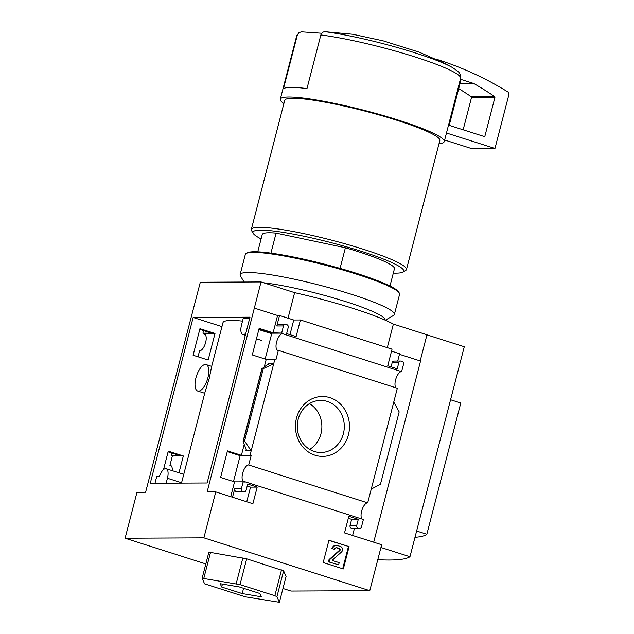 <?xml version="1.0" encoding="UTF-8"?>
<svg xmlns="http://www.w3.org/2000/svg" width="634" height="634" viewBox="0 0 634 634"><rect width="100%" height="100%" fill="white"/><g stroke="black" fill="none" stroke-linecap="round" stroke-linejoin="round"><path stroke-width="0.95" d="M242.513 321.121A84.219 10.176 -165.5 0 0 222.986 322.651L211.629 366.555L209.283 378.244L205.036 392.058L181.482 483.116M258.957 329.078L271.843 333.183L265.155 359.034M227.281 451.574L240.159 455.68L233.471 481.531M249.986 317.174L207.104 482.989L150.274 483.266L193.156 317.46L249.986 317.174M245.826 333.27A10.017 4.137 107.7 0 1 242.79 334.483A10.017 4.137 107.7 0 1 241.522 324.957L243.163 318.617L249.622 318.585M221.955 326.637L193.156 317.46M193.093 355.23L208.142 360.017L215.005 333.468L199.956 328.674L193.093 355.23M178.97 472.813L183.329 455.965L168.279 451.17L163.517 469.588M154.981 483.243L156.709 476.562L159.332 476.546A10.017 4.137 107.7 0 1 166.156 468.732A10.017 4.137 107.7 0 1 167.431 478.25L166.148 483.187M243.163 481.832L234.54 481.872L220.592 477.434L227.463 450.877L241.403 455.315L251.135 455.624L248.71 464.999A8.646 3.574 -72.3 0 0 242.862 472.552A8.646 3.574 -72.3 0 0 243.741 481.539A8.646 3.574 -72.3 0 0 244.415 481.602L244.264 482.181L243.163 481.832L241.388 488.695A2.274 2.053 89.7 0 0 242.79 491.516L243.583 491.762A2.274 2.053 89.7 0 0 246.127 490.209L247.712 484.083L257.19 487.102L252.887 503.729L215.758 491.897L207.136 491.944L261.049 281.948L294.628 292.646A89.275 10.786 14.5 0 1 393.373 324.093L426.951 334.784L420.191 360.92M205.828 563.943L125.096 538.226L136.976 492.293L145.598 492.253L200.304 282.249L261.049 281.948M125.096 538.226L203.879 537.838L369.773 590.674L381.652 544.733L344.524 532.909L348.827 516.29L358.305 519.309L356.72 525.428A2.274 2.053 89.7 0 0 358.131 528.249L358.923 528.502A2.274 2.053 89.7 0 0 361.459 526.941L363.385 519.492L244.415 481.602M215.758 491.897L203.879 537.838M282.812 333.127L282.653 333.753A8.646 3.574 -72.3 0 0 276.804 341.298A8.646 3.574 -72.3 0 0 277.684 350.293A8.646 3.574 -72.3 0 0 278.358 350.356L275.948 359.684L266.217 359.375L252.277 354.937L259.14 328.38L273.088 332.818L282.812 333.127L271.843 333.183M215.005 333.468L204.029 333.524L203.871 334.142A8.646 3.574 -72.3 0 1 204.544 334.205A8.646 3.574 -72.3 0 1 205.432 343.192A8.646 3.574 -72.3 0 1 199.575 350.745L198.014 356.799M203.593 330.591L202.928 333.167L211.55 333.127L199.773 329.379M202.928 333.167L204.029 333.524M251.135 455.624L240.159 455.68M183.329 455.965L172.353 456.02L169.928 465.388A8.646 3.574 -72.3 0 1 170.601 465.451A8.646 3.574 -72.3 0 1 172.226 470.666M171.909 453.088L171.243 455.664L179.866 455.624L168.097 451.876M171.243 455.664L172.353 456.02M296.482 418.171A29.949 27.032 -90.3 0 1 341.908 405.657A29.949 27.032 -90.3 0 1 329.014 455.505A29.949 27.032 -90.3 0 1 296.482 418.171M362.133 519.087A8.646 3.574 107.7 0 1 362.077 509.673A8.646 3.574 107.7 0 1 367.68 502.889L248.71 464.999M367.68 502.889L397.328 388.246L278.358 350.356M274.839 359.327L250.026 455.275M171.188 465.792L169.928 465.388M234.54 481.872L230.713 496.66M241.388 488.695L234.723 488.727L232.519 497.238M266.217 359.375L264.259 366.935M244.209 444.482L241.403 455.315M251.175 450.853L245.881 450.877L246.317 450.52L245.944 448.658L243.345 442.397L243.385 441.002L244.581 441.002L251.175 450.853M268.396 363.821L262.104 368.631L263.3 368.623L273.69 363.797L268.396 363.821L268.222 364.487M396.076 387.842A8.646 3.574 107.7 0 1 396.02 378.427A8.646 3.574 107.7 0 1 401.623 371.643L403.549 364.193A2.274 2.053 89.7 0 0 402.138 361.38L401.354 361.126A2.274 2.053 89.7 0 0 398.81 362.688L397.225 368.806L387.746 365.786L392.05 349.168L300.405 319.98L293.748 320.012L279.523 315.486L277.565 315.494L273.088 332.818M277.565 315.494L254.654 308.195M369.773 590.674L290.99 591.062L282.954 588.503M349.104 546.635L328.959 540.216L323.189 562.532L343.327 568.944L349.104 546.635L328.903 540.422M205.131 334.546L203.871 334.142M401.623 371.643L282.653 333.753M300.405 319.98L296.11 336.606L286.631 333.587L288.216 327.461A2.274 2.053 89.7 0 0 286.806 324.648L286.013 324.394A2.274 2.053 89.7 0 0 283.477 325.947L281.71 332.779M279.523 315.486L276.812 325.987A2.274 2.053 89.7 0 1 278.778 324.339L285.435 324.307M389.973 286.029L394.443 268.745A68.282 8.25 -165.5 0 0 345.387 247.759L340.062 268.38M324.941 31.7L352.726 34.252L383.094 40.822L419.248 52.178L444.101 63.083L452.438 67.537A81.398 9.835 -165.5 0 0 324.941 31.7C322.928 31.811 321.565 32.897 320.852 34.941L306.983 88.57A84.671 10.231 14.5 0 0 283.469 88.681L297.338 35.06A84.671 10.231 -165.5 0 0 296.657 35.948L298.939 32.627M399.452 354.311L420.556 361.031L373.695 542.205M397.708 361.055L399.602 353.724L391.535 351.157M391.075 366.848L392.145 362.719A2.274 2.053 89.7 0 1 394.11 361.071L400.775 361.039M393.762 402.035L399.174 411.894L380.455 484.273L371.247 489.099M352.599 535.484L354.374 528.613M358.923 528.502L352.258 528.534A2.274 2.053 89.7 0 0 352.837 528.621L359.494 528.59M352.258 528.534L351.466 528.28A2.274 2.053 89.7 0 1 350.055 525.467L351.64 519.341L348.312 518.279M289.96 334.649L293.748 320.012M234.723 488.727A2.274 2.053 89.7 0 0 236.133 491.548L236.918 491.802A2.274 2.053 89.7 0 0 237.496 491.889L244.161 491.857M246.737 501.771L250.525 487.134L247.197 486.072M202.135 578.232L240.009 584.635L274.831 595.722L276.939 596.673L279.388 602.292L245.326 596.832L204.584 583.851L202.135 578.232L208.808 552.42L210.504 552.412L203.831 578.224M221.678 587.036L220.236 583.724L239.319 586.949L259.845 593.487L261.287 596.8L242.204 593.575L221.678 587.036L222.439 584.096M279.388 602.292L286.069 576.48L283.62 570.862L246.681 558.823L210.504 552.412M380.947 547.491L409.968 556.731L464.278 346.735L426.936 334.847M409.968 556.731A221.607 26.779 14.5 0 1 377.785 559.695M288.018 318.189L294.628 292.646M387.287 347.646L393.373 324.093M321.731 33.245L301.427 31.819L298.963 32.659L297.338 35.06M439.013 143.664A84.671 10.231 -165.5 0 0 444.252 141.596A84.671 10.231 -165.5 0 0 364.835 110.49A84.671 10.231 -165.5 0 0 280.299 99.197A84.671 10.231 -165.5 0 0 283.881 103.54M393.31 273.111A77.839 9.407 -165.5 0 0 402.852 272.097L405.594 270.512A80.122 9.684 -165.5 0 0 406.465 269.521L439.845 140.455A80.122 9.684 -165.5 0 0 364.701 111.029A80.122 9.684 -165.5 0 0 284.714 100.338L251.333 229.397A80.122 9.684 -165.5 0 0 251.611 230.689L253.243 233.407A77.839 9.407 -165.5 0 0 261.097 238.923M406.465 269.521A80.122 9.684 -165.5 0 0 331.32 240.088A80.122 9.684 -165.5 0 0 251.333 229.397M402.852 272.097A77.839 9.407 -165.5 0 0 330.686 242.537A77.839 9.407 -165.5 0 0 253.243 233.407M345.387 247.759L276.091 233.122A68.282 8.25 -165.5 0 0 262.222 234.548L257.753 251.833M276.091 233.122L270.924 253.124M450.56 399.761L460.783 403.018L426.841 534.264A197.111 23.815 14.5 0 1 414.993 537.315M416.617 531.015L426.841 534.264M298.186 419.256A26.049 23.513 -90.3 0 1 320.661 400.403A26.049 23.513 -90.3 0 1 344.302 426.333A26.049 23.513 -90.3 0 1 320.923 452.502A26.049 23.513 -90.3 0 1 298.186 419.256M309.463 403.612A26.049 23.513 -90.3 0 1 321.874 426.452A26.049 23.513 -90.3 0 1 309.685 449.403M336.131 547.713A2.274 2.053 89.7 0 1 336.361 547.768L338.818 548.553A1.141 1.03 89.7 0 1 339.182 550.526L329.022 559.64L328.452 561.827L338.619 564.839L339.182 562.651L332.874 560.646A0.452 0.412 89.7 0 1 332.731 559.854L341.464 552.024A3.186 2.877 89.7 0 0 340.442 546.484L337.613 545.581A4.549 4.105 89.7 0 0 336.464 545.399A4.549 4.105 89.7 0 0 332.533 548.695L334.506 549.321L332.533 548.695M336.464 545.399L335.774 545.406A4.549 4.105 89.7 0 0 331.851 548.703M328.452 561.827L338.619 564.839M329.022 559.64L329.704 559.632L329.141 561.819M339.182 550.526L339.864 550.526L329.704 559.632M339.864 550.526A1.141 1.03 89.7 0 0 339.499 548.545L337.05 547.768A2.274 2.053 89.7 0 0 334.506 549.321M342.701 568.746L348.415 546.635M242.877 557.88L236.197 583.7M246.681 558.823L240.009 584.635M281.504 569.911L274.831 595.722M283.62 570.862L276.939 596.673M243.567 588.304L242.204 593.575M358.305 519.309L351.64 519.341M257.19 487.102L250.525 487.134M263.3 368.623L244.581 441.002M446.471 133.005L494.972 148.459L471.553 148.57L444.664 140.011M494.972 148.459L508.904 94.593A2.274 2.053 89.7 0 0 507.929 91.978A364.178 328.697 89.7 0 0 435.74 59.049M473.804 83.514L461.877 79.718A0.911 0.824 89.7 0 0 460.855 80.344L449.213 125.358L484.764 136.682L494.885 97.533A0.911 0.824 89.7 0 0 494.528 96.503A354.16 319.663 89.7 0 0 473.804 83.514L460.015 83.585M463.153 129.796L471.466 97.652A0.911 0.824 89.7 0 0 471.11 96.622A354.16 319.663 89.7 0 0 458.723 88.594M271.709 333.706L258.823 329.601M195.938 377.864A13.885 5.738 107.7 0 1 206.129 364.605A13.885 5.738 107.7 0 1 207.889 377.801A13.885 5.738 107.7 0 1 197.697 391.059A13.885 5.738 107.7 0 1 195.938 377.864M385.306 320.202L393.508 315.455A79.662 9.629 -165.5 0 0 394.372 314.464L399.578 294.342A79.662 9.629 -165.5 0 0 399.293 293.059L398.643 291.973A78.751 9.518 -165.5 0 0 325.06 264.307A78.751 9.518 -165.5 0 0 247.292 252.823L246.19 253.465A79.662 9.629 -165.5 0 0 245.326 254.448L240.12 274.57A79.662 9.629 -165.5 0 0 240.397 275.853L244.098 282.035M399.293 293.059A79.662 9.629 -165.5 0 0 324.862 265.075A79.662 9.629 -165.5 0 0 246.19 253.465M394.372 314.464A79.662 9.629 -165.5 0 0 319.655 285.197A79.662 9.629 -165.5 0 0 240.12 274.57M384.941 320.035L384.957 319.964A71.927 8.694 -165.5 0 0 341.393 300.27A71.927 8.694 -165.5 0 0 263.681 282.788M246.238 449.506L245.881 450.877M283.477 325.947L276.812 325.987M452.438 67.537L458.247 71.618C461.211 74.503 460.989 78.244 460.609 78.347A84.671 10.231 -165.5 0 0 411.339 55.784A84.671 10.231 -165.5 0 0 320.852 34.941M338.818 548.553L339.499 548.545M336.361 547.768L337.05 547.768M398.81 362.688L392.145 362.719M358.131 528.249L351.466 528.28M356.72 525.428L350.055 525.467M243.583 491.762L236.918 491.802M242.79 491.516L236.133 491.548M262.104 368.631L243.385 441.002M461.877 79.718L461.409 79.718M494.528 96.503L471.11 96.622M494.885 97.533L471.466 97.652M181.578 482.759L167.431 478.25M296.657 35.948L280.299 99.197M460.609 78.347L444.252 141.596M261.913 368.52L243.107 441.232M183.757 474.335L166.156 468.732M261.81 340.537L256.437 338.825M245.303 335.283L242.79 334.483M211.677 366.373L206.129 364.605M204.711 393.294L197.697 391.059"/></g></svg>
